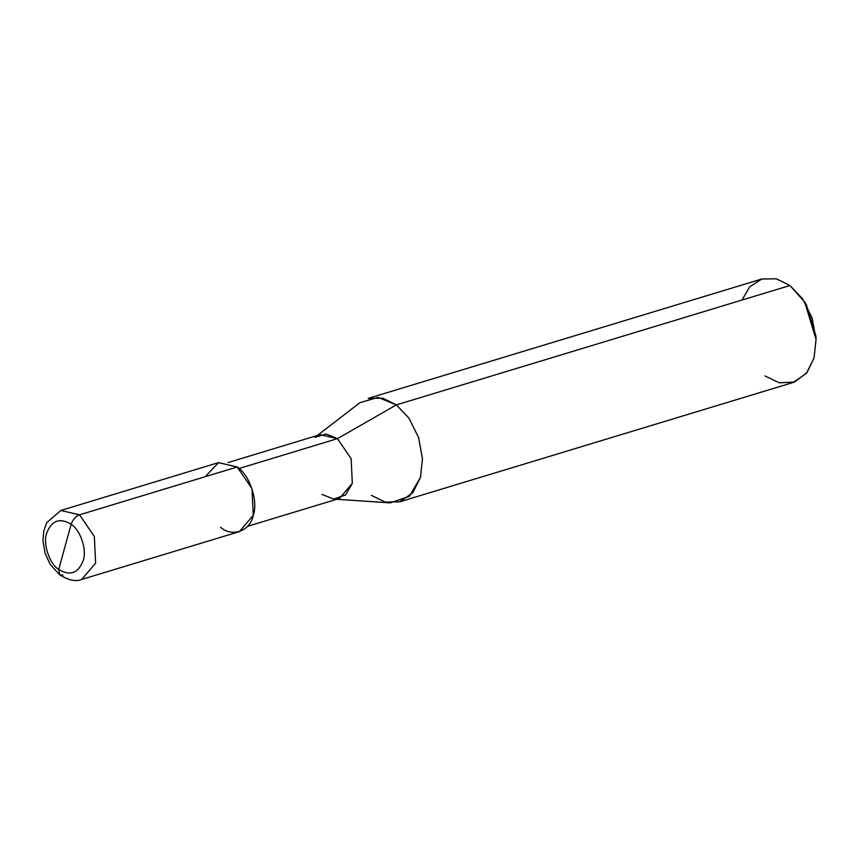 <?xml version="1.0" encoding="UTF-8"?>
<svg xmlns="http://www.w3.org/2000/svg" width="859" height="859" viewBox="0 0 859 859"><rect width="100%" height="100%" fill="white"/><g stroke="black" fill="none" stroke-linecap="round" stroke-linejoin="round"><path stroke-width="1.29" d="M220.58 527.297C232.263 537.648 250.227 531.077 253.255 515.336C258.452 501.237 249.615 474.651 237.191 466.995L79.554 514.809L60.785 510.471L79.554 514.809L94.35 536.51L95.607 563.16L81.702 579.449L95.607 563.16L94.35 536.51L79.554 514.809C75.592 516.42 72.8 519.566 71.168 524.258C59.754 517.462 51.583 520.457 46.665 533.224C42.767 543.801 49.392 563.74 58.713 569.485C49.392 563.74 42.767 543.801 46.665 533.224C51.583 520.457 59.754 517.462 71.168 524.258L58.713 569.485L59.625 574.789L58.713 569.485C70.127 576.282 78.298 573.286 83.216 560.519C87.113 549.943 80.488 530.003 71.168 524.258C80.488 530.003 87.113 549.943 83.216 560.519C78.298 573.286 70.127 576.282 58.713 569.485L71.168 524.258C72.8 519.566 75.592 516.42 79.554 514.809L237.191 466.995L218.562 462.614L205.226 476.681M59.625 574.789L50.155 564.342L45.012 553.013L42.95 540.751L43.777 531.023L46.687 522.734L60.785 510.471L218.422 462.657L237.191 466.995L251.988 488.685L253.255 515.336L239.35 531.635L81.702 579.449C76.075 581.897 68.709 580.351 59.625 574.789L62.943 575.111M322.093 494.43L333.711 499.079L345.533 494.999L352.319 483.37L351.148 458.717L337.458 438.648L239.06 468.499L337.458 438.648L351.148 458.717L352.319 483.37L339.455 498.445L247.499 526.331M228.15 462.529L320.096 434.643L337.458 438.648L396.364 404.89L408.938 418.118L418.558 437.446L422.467 458.856L420.448 477.421L409.453 496.266L390.287 502.891L336.696 499.283M371.442 495.353L385.068 502.053L399.596 501.849L412.835 492.733L420.448 477.421L422.467 458.856L418.558 437.446L408.938 418.118L396.364 404.89L789.936 285.51L802.521 298.739L812.131 318.055L816.05 339.466L814.031 358.031L806.408 373.354L793.179 382.47L399.596 501.849M765.025 375.963L779.349 382.835L794.521 382.019L806.88 372.763L814.031 358.031L816.05 339.445L804.711 302.078L789.936 285.51L396.364 404.89L337.458 438.648L326.162 434.02L314.974 437.295M804.711 302.078L806.483 304.945L815.932 336.084L816.05 339.445M815.964 337.684L805.624 303.592M317.336 435.481L359.9 402.71L378.035 397.395L396.364 404.89L382.738 398.189L368.21 398.393L761.793 279.003L776.321 278.81L789.936 285.51L776.429 278.831L761.997 278.95L749.746 286.745L741.993 300.049"/></g></svg>
